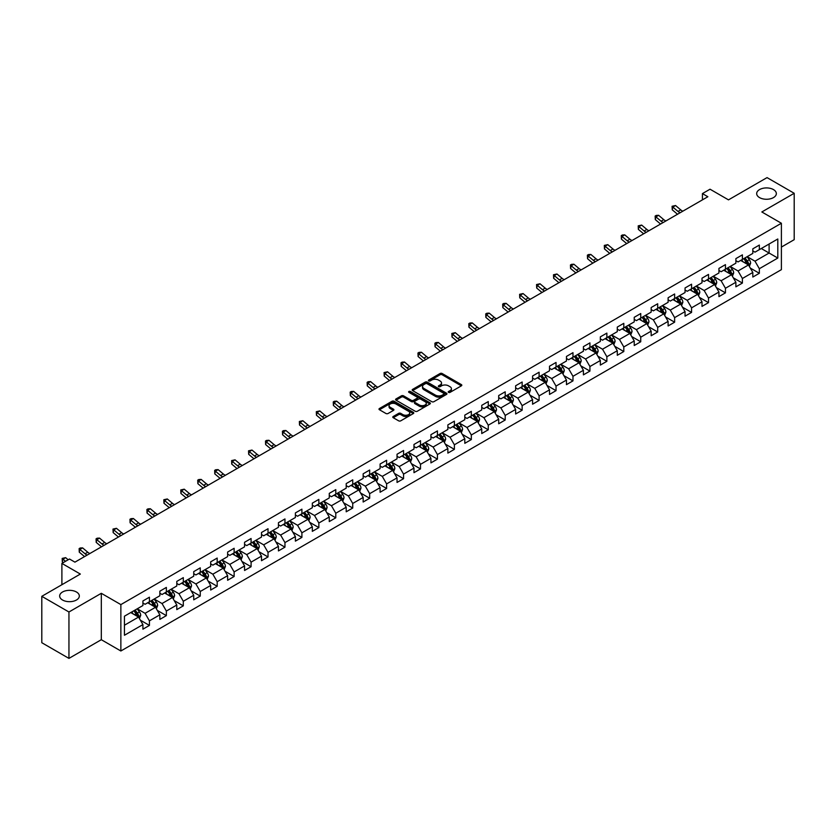 <?xml version="1.0" encoding="UTF-8"?>
<svg xmlns="http://www.w3.org/2000/svg" width="836" height="836" viewBox="0 0 836 836"><rect width="100%" height="100%" fill="white"/><g stroke="black" fill="none" stroke-linecap="round" stroke-linejoin="round"><path stroke-width="1.25" d="M448.545 392.377A1.055 0.606 0 0 0 450.04 392.377L461.367 385.835A1.505 0.867 0 0 0 461.806 385.218A1.505 0.867 0 0 0 461.367 384.602L442.181 373.525A1.505 0.867 0 0 0 440.049 373.525L428.722 380.066A1.055 0.606 0 0 0 430.216 380.923L431.679 380.077A4.828 2.79 0 0 1 438.503 380.077L440.102 381.007A4.828 2.79 0 0 1 441.512 382.972A4.828 2.79 0 0 1 440.102 384.947L438.639 385.783A1.055 0.606 0 0 0 440.123 386.65L441.596 385.804A4.828 2.79 0 0 1 448.409 385.804L450.019 386.723A4.828 2.79 0 0 1 451.43 388.698A4.828 2.79 0 0 1 450.019 390.663L448.545 391.509A1.055 0.606 0 0 0 448.545 392.377L448.545 391.509M76.442 591.992A9.833 5.674 0 0 0 65.73 590.77A9.833 5.674 0 0 0 59.659 596.005A9.833 5.674 0 0 0 62.543 600.018A9.833 5.674 0 0 0 73.254 601.251A9.833 5.674 0 0 0 79.326 596.005A9.833 5.674 0 0 0 76.442 591.992M773.457 189.584A9.833 5.674 0 0 0 762.745 188.351A9.833 5.674 0 0 0 756.674 193.597A9.833 5.674 0 0 0 759.558 197.609A9.833 5.674 0 0 0 770.269 198.832A9.833 5.674 0 0 0 776.341 193.597A9.833 5.674 0 0 0 773.457 189.584M393.244 416.485A1.505 0.867 0 0 0 392.805 417.101A1.505 0.867 0 0 0 393.244 417.718L398.636 420.821A1.505 0.867 0 0 0 400.768 420.821L413.339 413.559A1.505 0.867 0 0 0 413.789 412.942A1.505 0.867 0 0 0 413.339 412.326L394.153 401.249A1.505 0.867 0 0 0 392.021 401.249L379.44 408.511A1.505 0.867 0 0 0 379.001 409.128A1.505 0.867 0 0 0 379.44 409.745L385.95 413.496A1.505 0.867 0 0 0 388.082 413.496L393.463 410.392A1.505 0.867 0 0 0 393.902 409.776A1.505 0.867 0 0 0 393.463 409.159L390.234 407.299A4.034 2.33 0 0 1 389.053 405.648A4.034 2.33 0 0 1 391.541 403.495A4.034 2.33 0 0 1 395.94 404.007L408.574 411.302A4.034 2.33 0 0 1 409.755 412.942A4.034 2.33 0 0 1 407.268 415.095A4.034 2.33 0 0 1 402.868 414.593L400.768 413.371A1.505 0.867 0 0 0 398.636 413.371L393.244 416.485L393.244 417.718M781.388 247.08L794.2 239.681L794.2 193.283L767.051 177.608L728.49 199.867L710.036 189.208L702.428 193.597L707.862 196.732L74.927 562.147L69.492 559.012L61.895 563.401L61.895 584.719M68.949 611.994L68.949 658.392L101.313 639.707L101.313 593.309L68.949 611.994L41.8 596.319L80.35 574.06L61.895 563.401M101.313 593.309L120.865 604.595L781.388 223.254L781.388 269.652L120.865 650.993L120.865 604.595M794.2 193.283L761.836 211.968L781.388 223.254M431.784 401.677A1.505 0.867 0 0 0 433.915 401.677L446.497 394.414A1.505 0.867 0 0 0 446.936 393.808A1.505 0.867 0 0 0 446.497 393.192L427.311 382.115A1.505 0.867 0 0 0 425.179 382.115L412.597 389.377A1.505 0.867 0 0 0 412.158 389.984A1.505 0.867 0 0 0 412.597 390.6L431.784 401.677M409.337 392.596A1.055 0.606 0 0 1 410.413 392.753L429.903 403.997L417.342 411.249A1.505 0.867 0 0 1 415.21 411.249L396.024 400.172L396.024 398.939A1.505 0.867 0 0 0 395.574 399.556A1.505 0.867 0 0 0 396.024 400.172M396.024 398.939L401.405 395.836A1.505 0.867 0 0 1 403.537 395.836L411.322 400.329A1.505 0.867 0 0 0 413.454 400.329L417.018 398.27A1.505 0.867 0 0 0 417.467 397.654A1.505 0.867 0 0 0 417.018 397.037L408.919 392.356A1.055 0.606 0 0 1 410.413 391.499L429.923 402.764A1.505 0.867 0 0 1 430.362 403.37A1.505 0.867 0 0 1 429.923 403.987L429.923 402.764M68.949 658.392L41.8 642.717L41.8 596.319M140.354 620.176L149.425 625.412L149.425 620.834L159.854 614.815L159.854 619.392L166.364 615.63L166.364 611.053L176.793 605.034L176.793 609.611L183.314 605.849L183.314 601.272L193.733 595.253L193.733 599.83L200.253 596.068L200.253 591.491L210.682 585.472L210.682 590.049L217.193 586.287L217.193 581.71L227.622 575.69L227.622 580.268L234.132 576.506L234.132 571.928L244.561 565.909L244.561 570.486L251.082 566.724L251.082 562.147L261.501 556.128L261.501 560.705L268.022 556.943L268.022 552.366L278.44 546.347L278.44 550.924L284.961 547.162L284.961 542.585L295.39 536.566L295.39 541.143L301.9 537.381L301.9 532.804L312.33 526.784L312.33 531.362L318.85 527.6L318.85 523.022L329.269 517.003L329.269 521.58L335.79 517.818L335.79 513.241L346.209 507.222L346.209 511.799L352.729 508.037L352.729 503.46L363.158 497.441L363.158 502.018L369.669 498.256L369.669 493.679L380.098 487.66L380.098 492.237L386.619 488.475L386.619 483.898L397.037 477.878L397.037 482.456L403.558 478.694L403.558 474.116L413.977 468.097L413.977 472.674L420.498 468.912L420.498 464.335L430.927 458.316L430.927 462.893L437.437 459.131L437.437 454.554L447.866 448.535L447.866 453.112L454.387 449.35L454.387 444.773L464.806 438.754L464.806 443.331L471.326 439.569L471.326 434.992L481.745 428.972L481.745 433.55L488.266 429.788L488.266 425.21L498.695 419.191L498.695 423.768L505.205 420.006L505.205 415.429L515.634 409.41L515.634 413.987L522.155 410.225L522.155 405.648L532.574 399.629L532.574 404.206L539.095 400.444L539.095 395.867L549.513 389.848L549.513 394.425L556.034 390.663L556.034 386.086L566.463 380.066L566.463 384.644L572.973 380.882L572.973 376.305L583.403 370.285L583.403 374.862L589.923 371.1L589.923 366.523L600.342 360.504L600.342 365.081L606.863 361.319L606.863 356.742L617.282 350.723L617.282 355.3L623.802 351.538L623.802 346.961L634.231 340.942L634.231 345.519L640.742 341.757L640.742 337.18L651.171 331.16L651.171 335.738L657.681 331.976L657.681 327.399L668.11 321.379L668.11 325.956L674.631 322.194L674.631 317.617L685.05 311.598L685.05 316.175L691.571 312.413L691.571 307.836L702 301.817L702 306.394L708.51 302.632L708.51 298.055L718.939 292.036L718.939 296.613L725.449 292.851L725.449 288.274L735.879 282.255L735.879 286.832L742.399 283.07L742.399 278.493L752.818 272.473L752.818 277.05L759.339 273.288L759.339 268.711L777.804 258.052L777.804 238.991L769.11 244.007L769.11 253.036L777.804 258.052M149.425 625.412L142.914 629.174L142.914 624.596L124.449 635.255L124.449 616.195L142.914 605.536L142.914 600.959L149.425 597.197L149.425 601.774L159.854 595.755L159.854 591.177L166.364 587.415L166.364 591.992L176.793 585.973L176.793 581.396L183.314 577.634L183.314 582.211L193.733 576.192L193.733 571.615L200.253 567.853L200.253 572.43L210.682 566.411L210.682 561.834L217.193 558.072L217.193 562.649L227.622 556.63L227.622 552.053L234.132 548.291L234.132 552.868L244.561 546.848L244.561 542.271L251.082 538.509L251.082 543.087L261.501 537.067L261.501 532.49L268.022 528.728L268.022 533.305L278.44 527.286L278.44 522.709L284.961 518.947L284.961 523.524L295.39 517.505L295.39 512.928L301.9 509.166L301.9 513.743L312.33 507.724L312.33 503.147L318.85 499.385L318.85 503.962L329.269 497.942L329.269 493.365L335.79 489.603L335.79 494.18L346.209 488.161L346.209 483.584L352.729 479.822L352.729 484.399L363.158 478.38L363.158 473.803L369.669 470.041L369.669 474.618L380.098 468.599L380.098 464.022L386.619 460.26L386.619 464.837L397.037 458.818L397.037 454.241L403.558 450.479L403.558 455.056L413.977 449.036L413.977 444.459L420.498 440.697L420.498 445.274L430.927 439.255L430.927 434.678L437.437 430.916L437.437 435.493L447.866 429.474L447.866 424.897L454.387 421.135L454.387 425.712L464.806 419.693L464.806 415.116L471.326 411.354L471.326 415.931L481.745 409.912L481.745 405.335L488.266 401.573L488.266 406.15L498.695 400.13L498.695 395.553L505.205 391.791L505.205 396.368L515.634 390.349L515.634 385.772L522.155 382.01L522.155 386.587L532.574 380.568L532.574 375.991L539.095 372.229L539.095 376.806L549.513 370.787L549.513 366.21L556.034 362.448L556.034 367.025L566.463 361.006L566.463 356.429L572.973 352.667L572.973 357.244L583.403 351.224L583.403 346.647L589.923 342.885L589.923 347.462L600.342 341.443L600.342 336.866L606.863 333.104L606.863 337.681L617.282 331.662L617.282 327.085L623.802 323.323L623.802 327.9L634.231 321.881L634.231 317.304L640.742 313.542L640.742 318.119L651.171 312.1L651.171 307.523L657.681 303.761L657.681 308.338L668.11 302.318L668.11 297.741L674.631 293.979L674.631 298.556L685.05 292.537L685.05 287.96L691.571 284.198L691.571 288.775L702 282.756L702 278.179L708.51 274.417L708.51 278.994L718.939 272.975L718.939 268.398L725.449 264.636L725.449 269.213L735.879 263.194L735.879 258.617L742.399 254.855L742.399 259.432L752.818 253.412L752.818 248.835L759.339 245.073L759.339 249.65L777.804 238.991M147.69 602.777L155.506 607.291L145.077 613.31L137.261 608.796M142.914 603.028L145.077 604.282L149.425 601.774M145.077 613.31L149.425 620.834M155.506 607.291L159.854 614.815M164.629 592.996L172.446 597.51L162.027 603.529L154.2 599.015M159.854 593.246L162.027 594.5L166.364 591.992M162.027 603.529L166.364 611.053M172.446 597.51L176.793 605.034M181.569 583.214L189.396 587.729L178.967 593.748L171.15 589.234M176.793 583.465L178.967 584.719L183.314 582.211M178.967 593.748L183.314 601.272M189.396 587.729L193.733 595.253M198.519 573.433L206.335 577.948L195.906 583.967L188.09 579.452M193.733 573.684L195.906 574.938L200.253 572.43M195.906 583.967L200.253 591.491M206.335 577.948L210.682 585.472M215.458 563.652L223.275 568.167L212.846 574.186L205.029 569.671M210.682 563.903L212.846 565.157L217.193 562.649M212.846 574.186L217.193 581.71M223.275 568.167L227.622 575.69M232.398 553.871L240.214 558.385L229.796 564.404L221.968 559.89M227.622 554.122L229.796 555.376L234.132 552.868M229.796 564.404L234.132 571.928M240.214 558.385L244.561 565.909M249.337 544.09L257.164 548.604L246.735 554.623L238.918 550.109M244.561 544.34L246.735 545.595L251.082 543.087M246.735 554.623L251.082 562.147M257.164 548.604L261.501 556.128M266.287 534.308L274.103 538.823L263.674 544.842L255.858 540.328M261.501 534.559L263.674 535.813L268.022 533.305M263.674 544.842L268.022 552.366M274.103 538.823L278.44 546.347M283.226 524.527L291.043 529.042L280.614 535.061L272.797 530.546M278.44 524.778L280.614 526.032L284.961 523.524M280.614 535.061L284.961 542.585M291.043 529.042L295.39 536.566M300.166 514.746L307.982 519.26L297.564 525.28L289.737 520.765M295.39 514.997L297.564 516.251L301.9 513.743M297.564 525.28L301.9 532.804M307.982 519.26L312.33 526.784M317.105 504.965L324.932 509.479L314.503 515.498L306.687 510.984M312.33 505.216L314.503 506.47L318.85 503.962M314.503 515.498L318.85 523.022M324.932 509.479L329.269 517.003M334.045 495.184L341.872 499.698L331.443 505.717L323.626 501.203M329.269 495.435L331.443 496.688L335.79 494.18M331.443 505.717L335.79 513.241M341.872 499.698L346.209 507.222M350.995 485.402L358.811 489.917L348.382 495.936L340.565 491.422M346.209 485.653L348.382 486.907L352.729 484.399M348.382 495.936L352.729 503.46M358.811 489.917L363.158 497.441M367.934 475.621L375.751 480.136L365.332 486.155L357.505 481.64M363.158 475.872L365.332 477.126L369.669 474.618M365.332 486.155L369.669 493.679M375.751 480.136L380.098 487.66M384.873 465.84L392.701 470.354L382.271 476.374L374.455 471.859M380.098 466.091L382.271 467.345L386.619 464.837M382.271 476.374L386.619 483.898M392.701 470.354L397.037 477.878M401.813 456.059L409.64 460.573L399.211 466.592L391.394 462.078M397.037 456.31L399.211 457.564L403.558 455.056M399.211 466.592L403.558 474.116M409.64 460.573L413.977 468.097M418.763 446.278L426.579 450.792L416.15 456.811L408.334 452.297M413.977 446.529L416.15 447.782L420.498 445.274M416.15 456.811L420.498 464.335M426.579 450.792L430.927 458.316M435.702 436.496L443.519 441.011L433.1 447.03L425.273 442.516M430.927 436.747L433.1 438.001L437.437 435.493M433.1 447.03L437.437 454.554M443.519 441.011L447.866 448.535M452.642 426.715L460.469 431.23L450.04 437.249L442.223 432.734M447.866 426.966L450.04 428.22L454.387 425.712M450.04 437.249L454.387 444.773M460.469 431.23L464.806 438.754M469.581 416.934L477.408 421.448L466.979 427.468L459.163 422.953M464.806 417.185L466.979 418.439L471.326 415.931M466.979 427.468L471.326 434.992M477.408 421.448L481.745 428.972M486.531 407.153L494.348 411.667L483.919 417.686L476.102 413.172M481.745 407.404L483.919 408.658L488.266 406.15M483.919 417.686L488.266 425.21M494.348 411.667L498.695 419.191M503.471 397.372L511.287 401.886L500.868 407.905L493.041 403.391M498.695 397.622L500.868 398.876L505.205 396.368M500.868 407.905L505.205 415.429M511.287 401.886L515.634 409.41M520.41 387.59L528.227 392.105L517.808 398.124L509.991 393.61M515.634 387.841L517.808 389.095L522.155 386.587M517.808 398.124L522.155 405.648M528.227 392.105L532.574 399.629M537.349 377.809L545.177 382.324L534.747 388.343L526.931 383.828M532.574 378.06L534.747 379.314L539.095 376.806M534.747 388.343L539.095 395.867M545.177 382.324L549.513 389.848M554.299 368.028L562.116 372.542L551.687 378.562L543.87 374.047M549.513 368.279L551.687 369.533L556.034 367.025M551.687 378.562L556.034 386.086M562.116 372.542L566.463 380.066M571.239 358.247L579.055 362.761L568.637 368.78L560.81 364.266M566.463 358.498L568.637 359.752L572.973 357.244M568.637 368.78L572.973 376.305M579.055 362.761L583.403 370.285M588.178 348.466L595.995 352.98L585.576 358.999L577.76 354.485M583.403 348.716L585.576 349.97L589.923 347.462M585.576 358.999L589.923 366.523M595.995 352.98L600.342 360.504M605.118 338.685L612.945 343.199L602.516 349.218L594.699 344.704M600.342 338.935L602.516 340.189L606.863 337.681M602.516 349.218L606.863 356.742M612.945 343.199L617.282 350.723M622.068 328.903L629.884 333.418L619.455 339.437L611.638 334.922M617.282 329.154L619.455 330.408L623.802 327.9M619.455 339.437L623.802 346.961M629.884 333.418L634.231 340.942M639.007 319.122L646.824 323.636L636.405 329.656L628.578 325.141M634.231 319.373L636.405 320.627L640.742 318.119M636.405 329.656L640.742 337.18M646.824 323.636L651.171 331.16M655.947 309.341L663.763 313.855L653.344 319.875L645.528 315.36M651.171 309.592L653.344 310.846L657.681 308.338M653.344 319.875L657.681 327.399M663.763 313.855L668.11 321.379M672.886 299.56L680.713 304.074L670.284 310.093L662.467 305.579M668.11 299.81L670.284 301.065L674.631 298.556M670.284 310.093L674.631 317.617M680.713 304.074L685.05 311.598M689.836 289.779L697.652 294.293L687.223 300.312L679.407 295.798M685.05 290.029L687.223 291.283L691.571 288.775M687.223 300.312L691.571 307.836M697.652 294.293L702 301.817M706.775 279.997L714.592 284.512L704.173 290.531L696.346 286.016M702 280.248L704.173 281.502L708.51 278.994M704.173 290.531L708.51 298.055M714.592 284.512L718.939 292.036M723.715 270.216L731.531 274.73L721.113 280.75L713.286 276.235M718.939 270.467L721.113 271.721L725.449 269.213M721.113 280.75L725.449 288.274M731.531 274.73L735.879 282.255M740.654 260.435L748.481 264.949L738.052 270.969L730.236 266.454M735.879 260.686L738.052 261.94L742.399 259.432M738.052 270.969L742.399 278.493M748.481 264.949L752.818 272.473M761.293 248.522L769.11 253.036L754.992 261.187L747.175 256.673M752.818 250.904L754.992 252.159L759.339 249.65M754.992 261.187L759.339 268.711M101.313 639.707L120.865 650.993M702.428 193.597L702.428 199.867M124.449 625.223L138.567 617.072L130.75 612.558M138.567 617.072L142.914 624.596M750.268 268.053L759.339 273.288M733.329 277.834L742.399 283.07M716.389 287.615L725.449 292.851M699.439 297.397L708.51 302.632M682.5 307.178L691.571 312.413M665.56 316.959L674.631 322.194M648.621 326.74L657.681 331.976M631.671 336.521L640.742 341.757M614.732 346.303L623.802 351.538M597.792 356.084L606.863 361.319M580.853 365.865L589.923 371.1M563.903 375.646L572.973 380.882M546.963 385.427L556.034 390.663M530.024 395.209L539.095 400.444M513.085 404.99L522.155 410.225M496.135 414.771L505.205 420.006M479.195 424.552L488.266 429.788M462.256 434.333L471.326 439.569M445.316 444.115L454.387 449.35M428.377 453.896L437.437 459.131M411.427 463.677L420.498 468.912M394.487 473.458L403.558 478.694M377.548 483.239L386.619 488.475M360.609 493.021L369.669 498.256M343.659 502.802L352.729 508.037M326.719 512.583L335.79 517.818M309.78 522.364L318.85 527.6M292.84 532.145L301.9 537.381M275.89 541.927L284.961 547.162M258.951 551.708L268.022 556.943M242.012 561.489L251.082 566.724M225.072 571.27L234.132 576.506M208.122 581.051L217.193 586.287M191.183 590.833L200.253 596.068M174.243 600.614L183.314 605.849M157.304 610.395L166.364 615.63M448.974 392.523L450.019 391.917A4.828 2.79 0 0 0 451.43 389.952L451.43 388.698M441.512 382.972L441.512 384.226A4.828 2.79 0 0 1 440.102 386.201L439.057 386.796M461.347 385.845L442.181 374.779A1.505 0.867 0 0 0 440.049 374.779L429.14 381.07M446.497 393.192L446.497 394.414L427.311 383.369A1.505 0.867 0 0 0 425.179 383.369L412.618 390.611L412.597 389.377M443.832 394.237A1.055 0.606 0 0 0 443.832 393.369L426.987 383.651A1.055 0.606 0 0 0 425.493 383.651L423.946 384.539A4.828 2.79 0 0 0 422.535 386.514A4.828 2.79 0 0 0 423.946 388.479L435.462 395.125A4.828 2.79 0 0 0 442.286 395.125L443.832 394.237L443.832 395.491A1.055 0.606 0 0 0 444.135 395.062L444.135 393.808M422.535 386.514L422.535 387.768A4.828 2.79 0 0 0 423.946 389.733L423.946 388.479M443.832 395.491L442.286 396.379A4.828 2.79 0 0 1 435.462 396.379L423.946 389.733M396.045 400.183L401.405 397.09L401.405 395.836M417.467 397.654L417.467 398.908A1.505 0.867 0 0 1 417.018 399.524L413.454 401.583A1.505 0.867 0 0 1 411.322 401.583L403.537 397.09A1.505 0.867 0 0 0 401.405 397.09M419.39 404.99A4.034 2.33 0 0 0 423.789 405.491A4.034 2.33 0 0 0 426.276 403.339A4.034 2.33 0 0 0 425.096 401.698L420.644 399.127A1.505 0.867 0 0 0 418.512 399.127L414.938 401.186A1.505 0.867 0 0 0 414.499 401.802A1.505 0.867 0 0 0 414.938 402.419L419.39 404.99L419.39 406.244A4.034 2.33 0 0 0 423.789 406.745A4.034 2.33 0 0 0 426.276 404.593L426.276 403.339M414.499 401.802L414.499 403.056A1.505 0.867 0 0 0 414.938 403.673L414.938 402.419M419.39 406.244L414.938 403.673M409.755 412.942L409.755 414.196A4.034 2.33 0 0 1 407.268 416.349A4.034 2.33 0 0 1 402.868 415.847L400.768 414.625A1.505 0.867 0 0 0 398.636 414.625L393.265 417.728M389.053 405.648L389.053 406.902A4.034 2.33 0 0 0 390.234 408.553L390.234 407.299M393.442 410.403L390.234 408.553M413.318 413.569L394.153 402.503A1.505 0.867 0 0 0 392.021 402.503L379.46 409.755L379.44 408.511M749.338 266.433L750.623 263.173A4.065 2.351 -120 0 0 749.328 259.714L747.091 256.725M743.183 261.887L741.657 259.86M743.716 258.669L745.963 261.658A4.065 2.351 60 0 1 747.123 264.103L748.429 263.35A4.065 2.351 -120 0 0 747.269 260.905L745.022 257.916M744.009 258.502L746.496 261.814A2.069 1.202 60 0 1 746.872 262.452L748.429 263.35M680.138 212.731A7.681 4.431 60 0 1 678.017 211.445L672.844 207.088L672.238 209.805L677.411 214.152A11.516 6.646 -120 0 0 677.526 214.246M682.855 211.163A7.681 4.431 60 0 1 680.734 209.878L675.551 205.52L672.844 207.088L672.092 206.273L675.551 205.52M672.238 209.805L672.092 206.273M732.399 276.214L733.684 272.964A4.065 2.351 -120 0 0 732.388 269.495L730.141 266.506M726.233 271.669L724.718 269.641M726.777 268.45L729.023 271.439A4.065 2.351 60 0 1 730.183 273.884L731.49 273.132A4.065 2.351 -120 0 0 730.319 270.686L728.083 267.698M727.059 268.283L729.546 271.606A2.069 1.202 60 0 1 729.922 272.233L731.49 273.132M715.449 285.996L716.745 282.746A4.065 2.351 -120 0 0 715.449 279.276L713.202 276.288M709.294 281.45L707.778 279.423M709.837 278.231L712.073 281.22A4.065 2.351 60 0 1 713.244 283.665L714.55 282.913A4.065 2.351 -120 0 0 713.38 280.468L711.143 277.479M710.119 278.064L712.606 281.387A2.069 1.202 60 0 1 712.983 282.014L714.55 282.913M663.199 222.512A7.681 4.431 60 0 1 661.077 221.226L655.894 216.869L655.299 219.586L660.471 223.933A11.516 6.646 -120 0 0 660.576 224.027M665.905 220.944A7.681 4.431 60 0 1 663.784 219.659L658.611 215.301L655.894 216.869L655.152 216.054L656.239 215.427L658.611 215.301M655.299 219.586L655.152 216.054M646.249 232.293A7.681 4.431 60 0 1 644.128 231.008L638.955 226.65L638.349 229.367L643.532 233.714A11.516 6.646 -120 0 0 643.636 233.808M648.966 230.726A7.681 4.431 60 0 1 646.845 229.44L641.672 225.083L638.955 226.65L638.213 225.845L641.672 225.083M638.349 229.367L638.213 225.845M698.509 295.777L699.805 292.527A4.065 2.351 -120 0 0 698.499 289.057L696.263 286.069M692.354 291.231L690.829 289.204M692.898 288.012L695.134 291.001A4.065 2.351 60 0 1 696.304 293.446L697.6 292.694A4.065 2.351 -120 0 0 696.44 290.249L694.193 287.26M693.18 287.845L695.667 291.168A2.069 1.202 60 0 1 696.043 291.795L697.6 292.694M681.57 305.558L682.855 302.308A4.065 2.351 -120 0 0 681.559 298.839L679.323 295.85M675.415 301.012L673.889 298.985M675.948 297.794L678.195 300.782A4.065 2.351 60 0 1 679.355 303.228L680.661 302.475A4.065 2.351 -120 0 0 679.501 300.03L677.254 297.041M676.24 297.626L678.727 300.95A2.069 1.202 60 0 1 679.104 301.577L680.661 302.475M664.63 315.339L665.916 312.089A4.065 2.351 -120 0 0 664.62 308.62L662.373 305.631M658.465 310.793L656.95 308.766M659.008 307.575L661.255 310.564A4.065 2.351 60 0 1 662.415 313.009L663.721 312.256A4.065 2.351 -120 0 0 662.551 309.811L660.315 306.822M659.29 307.408L661.778 310.731A2.069 1.202 60 0 1 662.154 311.358L663.721 312.256M629.309 242.074A7.681 4.431 60 0 1 627.188 240.789L622.015 236.431L621.409 239.148L626.582 243.495A11.516 6.646 -120 0 0 626.697 243.589M632.026 240.507A7.681 4.431 60 0 1 629.905 239.221L624.732 234.864L622.015 236.431L621.273 235.627L622.36 235L624.732 234.864M621.409 239.148L621.273 235.627M612.37 251.855A7.681 4.431 60 0 1 610.249 250.57L605.076 246.223L604.47 248.929L609.643 253.277A11.516 6.646 -120 0 0 609.757 253.371M615.087 250.288A7.681 4.431 60 0 1 612.966 249.003L607.782 244.655L605.076 246.223L604.323 245.408L607.782 244.655M604.47 248.929L604.323 245.408M595.431 261.637A7.681 4.431 60 0 1 593.309 260.351L588.126 256.004L587.53 258.711L592.703 263.058A11.516 6.646 -120 0 0 592.808 263.152M598.137 260.069A7.681 4.431 60 0 1 596.016 258.784L590.843 254.437L588.126 256.004L587.384 255.189L588.471 254.562L590.843 254.437M587.53 258.711L587.384 255.189M647.681 325.12L648.976 321.87A4.065 2.351 -120 0 0 647.681 318.401L645.434 315.412M641.525 320.575L640.01 318.547M642.069 317.356L644.305 320.345A4.065 2.351 60 0 1 645.476 322.79L646.782 322.038A4.065 2.351 -120 0 0 645.611 319.592L643.375 316.604M642.351 317.189L644.838 320.512A2.069 1.202 60 0 1 645.214 321.139L646.782 322.038M578.481 271.418A7.681 4.431 60 0 1 576.359 270.132L571.187 265.785L570.58 268.492L575.764 272.839A11.516 6.646 -120 0 0 575.868 272.933M581.198 269.85A7.681 4.431 60 0 1 579.076 268.565L573.904 264.218L571.187 265.785L570.445 264.97L571.531 264.343L573.904 264.218M570.58 268.492L570.445 264.97M630.741 334.902L632.037 331.652A4.065 2.351 -120 0 0 630.731 328.182L628.494 325.194M624.586 330.356L623.06 328.329M625.129 327.137L627.366 330.126A4.065 2.351 60 0 1 628.536 332.571L629.832 331.819A4.065 2.351 -120 0 0 628.672 329.374L626.425 326.385M625.412 326.97L627.899 330.293A2.069 1.202 60 0 1 628.275 330.92L629.832 331.819M561.541 281.199A7.681 4.431 60 0 1 559.42 279.914L554.247 275.566L553.641 278.273L558.814 282.62A11.516 6.646 -120 0 0 558.929 282.714M564.258 279.632A7.681 4.431 60 0 1 562.137 278.346L556.964 273.999L554.247 275.566L553.505 274.751L556.964 273.999M553.641 278.273L553.505 274.751M613.802 344.683L615.087 341.433A4.065 2.351 -120 0 0 613.791 337.963L611.555 334.975M607.647 340.137L606.121 338.11M608.19 336.918L610.426 339.907A4.065 2.351 60 0 1 611.586 342.352L612.892 341.6A4.065 2.351 -120 0 0 611.733 339.155L609.486 336.166M608.472 336.751L610.959 340.074A2.069 1.202 60 0 1 611.335 340.701L612.892 341.6M544.602 290.98A7.681 4.431 60 0 1 542.48 289.695L537.308 285.348L536.702 288.054L541.874 292.401A11.516 6.646 -120 0 0 541.989 292.495M547.319 289.413A7.681 4.431 60 0 1 545.197 288.127L540.014 283.78L537.308 285.348L536.555 284.533L540.014 283.78M536.702 288.054L536.555 284.533M596.862 354.464L598.148 351.214A4.065 2.351 -120 0 0 596.852 347.745L594.605 344.756M590.707 349.918L589.181 347.891M591.24 346.7L593.487 349.688A4.065 2.351 60 0 1 594.647 352.134L595.953 351.381A4.065 2.351 -120 0 0 594.783 348.936L592.546 345.947M591.522 346.532L594.009 349.856A2.069 1.202 60 0 1 594.386 350.483L595.953 351.381M527.662 300.761A7.681 4.431 60 0 1 525.541 299.476L520.358 295.129L519.762 297.835L524.935 302.183A11.516 6.646 -120 0 0 525.039 302.277M530.369 299.194A7.681 4.431 60 0 1 528.247 297.909L523.075 293.561L520.358 295.129L519.616 294.314L523.075 293.561M519.762 297.835L519.616 294.314M579.912 364.245L581.208 360.995A4.065 2.351 -120 0 0 579.912 357.526L577.666 354.537M573.757 359.699L572.242 357.672M574.301 356.481L576.547 359.47A4.065 2.351 60 0 1 577.707 361.915L579.014 361.162A4.065 2.351 -120 0 0 577.843 358.717L575.607 355.728M574.583 356.314L577.07 359.637A2.069 1.202 60 0 1 577.446 360.264L579.014 361.162M510.712 310.553A7.681 4.431 60 0 1 508.591 309.257L503.418 304.91L502.812 307.617L507.995 311.964A11.516 6.646 -120 0 0 508.1 312.058M513.429 308.975A7.681 4.431 60 0 1 511.308 307.69L506.135 303.343L503.418 304.91L502.676 304.095L503.763 303.468L506.135 303.343M502.812 307.617L502.676 304.095M562.973 374.026L564.269 370.776A4.065 2.351 -120 0 0 562.962 367.307L560.726 364.318M556.818 369.481L555.292 367.453M557.361 366.262L559.597 369.251A4.065 2.351 60 0 1 560.768 371.696L562.064 370.944A4.065 2.351 -120 0 0 560.904 368.498L558.657 365.51M557.643 366.095L560.13 369.418A2.069 1.202 60 0 1 560.507 370.045L562.064 370.944M493.773 320.334A7.681 4.431 60 0 1 491.652 319.038L486.479 314.691L485.873 317.398L491.045 321.745A11.516 6.646 -120 0 0 491.16 321.839M496.49 318.767A7.681 4.431 60 0 1 494.369 317.471L489.196 313.124L486.479 314.691L485.737 313.876L486.824 313.249L489.196 313.124M485.873 317.398L485.737 313.876M546.033 383.808L547.319 380.558A4.065 2.351 -120 0 0 546.023 377.088L543.787 374.1M539.878 379.262L538.353 377.235M540.422 376.043L542.658 379.032A4.065 2.351 60 0 1 543.818 381.477L545.124 380.725A4.065 2.351 -120 0 0 543.964 378.28L541.718 375.291M540.704 375.876L543.191 379.199A2.069 1.202 60 0 1 543.567 379.826L545.124 380.725M476.833 330.115A7.681 4.431 60 0 1 474.712 328.82L469.539 324.472L468.933 327.179L474.106 331.526A11.516 6.646 -120 0 0 474.221 331.62M479.55 328.548A7.681 4.431 60 0 1 477.429 327.252L472.246 322.905L469.539 324.472L468.797 323.657L469.874 323.03L472.246 322.905M468.933 327.179L468.797 323.657M529.094 393.589L530.379 390.339A4.065 2.351 -120 0 0 529.083 386.869L526.837 383.881M522.939 389.043L521.413 387.016M523.472 385.824L525.719 388.813A4.065 2.351 60 0 1 526.879 391.258L528.185 390.506A4.065 2.351 -120 0 0 527.014 388.061L524.778 385.072M523.754 385.657L526.241 388.98A2.069 1.202 60 0 1 526.617 389.607L528.185 390.506M459.894 339.897A7.681 4.431 60 0 1 457.773 338.601L452.589 334.254L451.994 336.96L457.167 341.307A11.516 6.646 -120 0 0 457.271 341.401M462.601 338.329A7.681 4.431 60 0 1 460.479 337.033L455.306 332.686L452.589 334.254L451.848 333.439L455.306 332.686M451.994 336.96L451.848 333.439M512.144 403.37L513.44 400.12A4.065 2.351 -120 0 0 512.144 396.651L509.897 393.662M505.989 398.824L504.474 396.797M506.532 395.606L508.779 398.594A4.065 2.351 60 0 1 509.939 401.04L511.245 400.287A4.065 2.351 -120 0 0 510.075 397.842L507.839 394.853M506.815 395.438L509.302 398.762A2.069 1.202 60 0 1 509.678 399.389L511.245 400.287M442.944 349.678A7.681 4.431 60 0 1 440.823 348.382L435.65 344.035L435.044 346.741L440.227 351.089A11.516 6.646 -120 0 0 440.332 351.183M445.661 348.11A7.681 4.431 60 0 1 443.54 346.815L438.367 342.467L435.65 344.035L434.908 343.22L435.995 342.593L438.367 342.467M435.044 346.741L434.908 343.22M495.205 413.151L496.5 409.901A4.065 2.351 -120 0 0 495.194 406.432L492.958 403.443M489.05 408.605L487.524 406.578M489.593 405.387L491.829 408.376A4.065 2.351 60 0 1 493 410.821L494.295 410.068A4.065 2.351 -120 0 0 493.135 407.623L490.889 404.634M489.875 405.22L492.362 408.543A2.069 1.202 60 0 1 492.738 409.17L494.295 410.068M426.005 359.459A7.681 4.431 60 0 1 423.883 358.163L418.711 353.816L418.104 356.523L423.277 360.87A11.516 6.646 -120 0 0 423.392 360.964M428.722 357.892A7.681 4.431 60 0 1 426.6 356.596L421.428 352.249L418.711 353.816L417.969 353.001L419.055 352.374L421.428 352.249M418.104 356.523L417.969 353.001M478.265 422.932L479.55 419.682A4.065 2.351 -120 0 0 478.255 416.213L476.018 413.224M472.11 418.387L470.584 416.359M472.653 415.168L474.89 418.157A4.065 2.351 60 0 1 476.06 420.602L477.356 419.85A4.065 2.351 -120 0 0 476.196 417.404L473.949 414.416M472.936 415.001L475.423 418.324A2.069 1.202 60 0 1 475.799 418.951L477.356 419.85M409.065 369.24A7.681 4.431 60 0 1 406.944 367.945L401.771 363.597L401.165 366.304L406.338 370.651A11.516 6.646 -120 0 0 406.453 370.745M411.782 367.673A7.681 4.431 60 0 1 409.661 366.377L404.478 362.03L401.771 363.597L401.029 362.782L402.106 362.155L404.478 362.03M401.165 366.304L401.029 362.782M461.326 432.714L462.611 429.464A4.065 2.351 -120 0 0 461.315 425.994L459.068 423.006M455.171 428.168L453.645 426.141M455.704 424.949L457.95 427.938A4.065 2.351 60 0 1 459.11 430.383L460.417 429.631A4.065 2.351 -120 0 0 459.246 427.186L457.01 424.197M455.986 424.782L458.473 428.105A2.069 1.202 60 0 1 458.849 428.732L460.417 429.631M392.126 379.021A7.681 4.431 60 0 1 390.004 377.726L384.821 373.378L384.226 376.085L389.398 380.432A11.516 6.646 -120 0 0 389.503 380.526M394.832 377.454A7.681 4.431 60 0 1 392.711 376.158L387.538 371.811L384.821 373.378L384.079 372.563L387.538 371.811M384.226 376.085L384.079 372.563M444.376 442.495L445.672 439.245A4.065 2.351 -120 0 0 444.376 435.775L442.129 432.787M438.221 437.949L436.705 435.922M438.764 434.73L441.011 437.719A4.065 2.351 60 0 1 442.171 440.164L443.477 439.412A4.065 2.351 -120 0 0 442.307 436.967L440.07 433.978M439.046 434.563L441.533 437.886A2.069 1.202 60 0 1 441.91 438.513L443.477 439.412M375.176 388.803A7.681 4.431 60 0 1 373.055 387.507L367.882 383.16L367.276 385.866L372.459 390.213A11.516 6.646 -120 0 0 372.563 390.307M377.893 387.235A7.681 4.431 60 0 1 375.772 385.939L370.599 381.592L367.882 383.16L367.14 382.345L368.227 381.718L370.599 381.592M367.276 385.866L367.14 382.345M427.436 452.276L428.732 449.026A4.065 2.351 -120 0 0 427.426 445.557L425.19 442.568M421.281 447.73L419.756 445.703M421.825 444.512L424.061 447.5A4.065 2.351 60 0 1 425.231 449.946L426.527 449.193A4.065 2.351 -120 0 0 425.367 446.748L423.12 443.759M422.107 444.344L424.594 447.668A2.069 1.202 60 0 1 424.97 448.295L426.527 449.193M358.236 398.584A7.681 4.431 60 0 1 356.115 397.288L350.942 392.941L350.336 395.647L355.509 399.995A11.516 6.646 -120 0 0 355.624 400.089M360.953 397.016A7.681 4.431 60 0 1 358.832 395.721L353.659 391.373L350.942 392.941L350.2 392.126L351.287 391.499L353.659 391.373M350.336 395.647L350.2 392.126M410.497 462.057L411.782 458.807A4.065 2.351 -120 0 0 410.486 455.338L408.25 452.349M404.342 457.511L402.816 455.484M404.885 454.293L407.122 457.282A4.065 2.351 60 0 1 408.292 459.727L409.588 458.974A4.065 2.351 -120 0 0 408.428 456.529L406.181 453.54M405.167 454.126L407.654 457.449A2.069 1.202 60 0 1 408.031 458.076L409.588 458.974M341.297 408.365A7.681 4.431 60 0 1 339.176 407.069L334.003 402.722L333.397 405.429L338.57 409.776A11.516 6.646 -120 0 0 338.685 409.87M344.014 406.798A7.681 4.431 60 0 1 341.893 405.502L336.709 401.155L334.003 402.722L333.261 401.907L334.337 401.28L336.709 401.155M333.397 405.429L333.261 401.907M393.557 471.838L394.843 468.588A4.065 2.351 -120 0 0 393.547 465.119L391.3 462.13M387.402 467.293L385.877 465.265M387.935 464.074L390.182 467.063A4.065 2.351 60 0 1 391.342 469.508L392.648 468.756A4.065 2.351 -120 0 0 391.488 466.31L389.242 463.322M388.217 463.907L390.705 467.23A2.069 1.202 60 0 1 391.081 467.857L392.648 468.756M324.358 418.146A7.681 4.431 60 0 1 322.236 416.85L317.053 412.503L316.457 415.21L321.63 419.557A11.516 6.646 -120 0 0 321.735 419.651M327.064 416.579A7.681 4.431 60 0 1 324.953 415.283L319.77 410.936L317.053 412.503L316.311 411.688L319.77 410.936M316.457 415.21L316.311 411.688M376.608 481.62L377.903 478.37A4.065 2.351 -120 0 0 376.608 474.9L374.361 471.912M370.452 477.074L368.937 475.047M370.996 473.855L373.243 476.844A4.065 2.351 60 0 1 374.403 479.3L375.709 478.547A4.065 2.351 -120 0 0 374.538 476.092L372.302 473.103M371.278 473.688L373.765 477.011A2.069 1.202 60 0 1 374.141 477.638L375.709 478.547M307.408 427.927A7.681 4.431 60 0 1 305.286 426.632L300.114 422.284L299.507 424.991L304.691 429.338A11.516 6.646 -120 0 0 304.795 429.432M310.125 426.36A7.681 4.431 60 0 1 308.003 425.064L302.831 420.717L300.114 422.284L299.372 421.469L302.831 420.717M299.507 424.991L299.372 421.469M359.668 491.401L360.964 488.151A4.065 2.351 -120 0 0 359.658 484.681L357.421 481.693M353.513 486.855L351.987 484.828M354.056 483.636L356.293 486.625A4.065 2.351 60 0 1 357.463 489.081L358.759 488.328A4.065 2.351 -120 0 0 357.599 485.873L355.363 482.884M354.339 483.469L356.826 486.792A2.069 1.202 60 0 1 357.202 487.419L358.759 488.328M290.468 437.709A7.681 4.431 60 0 1 288.347 436.413L283.174 432.066L282.568 434.772L287.741 439.119A11.516 6.646 -120 0 0 287.856 439.213M293.185 436.141A7.681 4.431 60 0 1 291.064 434.845L285.891 430.498L283.174 432.066L282.432 431.251L283.519 430.624L285.891 430.498M282.568 434.772L282.432 431.251M342.729 501.182L344.024 497.932A4.065 2.351 -120 0 0 342.718 494.463L340.482 491.474M336.574 496.636L335.048 494.609M337.117 493.418L339.353 496.406A4.065 2.351 60 0 1 340.524 498.862L341.82 498.11A4.065 2.351 -120 0 0 340.66 495.654L338.413 492.665M337.399 493.25L339.886 496.574A2.069 1.202 60 0 1 340.262 497.201L341.82 498.11M273.529 447.49A7.681 4.431 60 0 1 271.407 446.194L266.235 441.847L265.629 444.553L270.801 448.901A11.516 6.646 -120 0 0 270.916 448.995M276.246 445.922A7.681 4.431 60 0 1 274.124 444.627L268.941 440.279L266.235 441.847L265.493 441.032L266.569 440.405L268.941 440.279M265.629 444.553L265.493 441.032M325.789 510.963L327.075 507.713A4.065 2.351 -120 0 0 325.779 504.244L323.532 501.255M319.634 506.417L318.108 504.39M320.167 503.199L322.414 506.188A4.065 2.351 60 0 1 323.574 508.643L324.88 507.891A4.065 2.351 -120 0 0 323.72 505.435L321.473 502.446M320.449 503.032L322.936 506.355A2.069 1.202 60 0 1 323.313 506.982L324.88 507.891M256.589 457.271A7.681 4.431 60 0 1 254.468 455.975L249.285 451.628L248.689 454.335L253.862 458.682A11.516 6.646 -120 0 0 253.977 458.776M259.296 455.704A7.681 4.431 60 0 1 257.185 454.408L252.002 450.061L249.285 451.628L248.543 450.813L252.002 450.061M248.689 454.335L248.543 450.813M308.839 520.744L310.135 517.494A4.065 2.351 -120 0 0 308.839 514.025L306.593 511.036M302.684 516.199L301.169 514.171M303.228 512.98L305.474 515.969A4.065 2.351 60 0 1 306.634 518.424L307.941 517.672A4.065 2.351 -120 0 0 306.77 515.216L304.534 512.228M303.51 512.813L305.997 516.136A2.069 1.202 60 0 1 306.373 516.763L307.941 517.672M239.639 467.052A7.681 4.431 60 0 1 237.518 465.756L232.345 461.409L231.739 464.116L236.922 468.463A11.516 6.646 -120 0 0 237.027 468.557M242.356 465.485A7.681 4.431 60 0 1 240.235 464.189L235.062 459.842L232.345 461.409L231.603 460.594L235.062 459.842M231.739 464.116L231.603 460.594M291.9 530.526L293.196 527.276A4.065 2.351 -120 0 0 291.889 523.806L289.653 520.818M285.745 525.99L284.219 523.953M286.288 522.761L288.524 525.75A4.065 2.351 60 0 1 289.695 528.206L291.001 527.453A4.065 2.351 -120 0 0 289.831 524.998L287.594 522.009M286.57 522.594L289.057 525.917A2.069 1.202 60 0 1 289.434 526.544L291.001 527.453M222.7 476.833A7.681 4.431 60 0 1 220.579 475.538L215.406 471.19L214.8 473.897L219.972 478.244A11.516 6.646 -120 0 0 220.087 478.338M225.417 475.266A7.681 4.431 60 0 1 223.296 473.97L218.123 469.623L215.406 471.19L214.664 470.375L215.751 469.748L218.123 469.623M214.8 473.897L214.664 470.375M274.96 540.307L276.256 537.057A4.065 2.351 -120 0 0 274.95 533.587L272.714 530.599M268.805 535.772L267.28 533.734M269.349 532.542L271.585 535.531A4.065 2.351 60 0 1 272.755 537.987L274.051 537.235A4.065 2.351 -120 0 0 272.891 534.779L270.645 531.79M269.631 532.375L272.118 535.698A2.069 1.202 60 0 1 272.494 536.325L274.051 537.235M205.76 486.615A7.681 4.431 60 0 1 203.639 485.319L198.466 480.972L197.86 483.678L203.033 488.025A11.516 6.646 -120 0 0 203.148 488.12M208.477 485.047A7.681 4.431 60 0 1 206.356 483.751L201.173 479.404L198.466 480.972L197.724 480.157L198.801 479.53L201.173 479.404M197.86 483.678L197.724 480.157M258.021 550.088L259.306 546.838A4.065 2.351 -120 0 0 258.01 543.369L255.764 540.38M251.866 545.553L250.34 543.515M252.399 542.324L254.646 545.312A4.065 2.351 60 0 1 255.806 547.768L257.112 547.016A4.065 2.351 -120 0 0 255.952 544.56L253.705 541.571M252.681 542.156L255.168 545.48A2.069 1.202 60 0 1 255.544 546.107L257.112 547.016M188.821 496.396A7.681 4.431 60 0 1 186.7 495.1L181.516 490.753L180.921 493.459L186.094 497.807A11.516 6.646 -120 0 0 186.209 497.901M191.528 494.828A7.681 4.431 60 0 1 189.417 493.533L184.233 489.185L181.516 490.753L180.775 489.938L184.233 489.185M180.921 493.459L180.775 489.938M241.071 559.869L242.367 556.619A4.065 2.351 -120 0 0 241.071 553.15L238.824 550.161M234.916 555.334L233.401 553.296M235.459 552.105L237.706 555.094A4.065 2.351 60 0 1 238.866 557.549L240.172 556.797A4.065 2.351 -120 0 0 239.002 554.341L236.766 551.352M235.742 551.938L238.229 555.261A2.069 1.202 60 0 1 238.605 555.888L240.172 556.797M171.871 506.177A7.681 4.431 60 0 1 169.75 504.881L164.577 500.534L163.971 503.241L169.154 507.588A11.516 6.646 -120 0 0 169.259 507.682M174.588 504.61A7.681 4.431 60 0 1 172.467 503.314L167.294 498.967L164.577 500.534L163.835 499.719L167.294 498.967M163.971 503.241L163.835 499.719M224.132 569.65L225.427 566.4A4.065 2.351 -120 0 0 224.121 562.931L221.885 559.942M217.977 565.115L216.451 563.077M218.52 561.886L220.756 564.875A4.065 2.351 60 0 1 221.927 567.33L223.233 566.578A4.065 2.351 -120 0 0 222.062 564.122L219.826 561.134M218.802 561.719L221.289 565.042A2.069 1.202 60 0 1 221.665 565.669L223.233 566.578M154.932 515.958A7.681 4.431 60 0 1 152.81 514.662L147.638 510.315L147.031 513.022L152.204 517.369A11.516 6.646 -120 0 0 152.319 517.463M157.649 514.391A7.681 4.431 60 0 1 155.527 513.095L150.355 508.748L147.638 510.315L146.896 509.5L147.982 508.873L150.355 508.748M147.031 513.022L146.896 509.5M207.192 579.442L208.488 576.182A4.065 2.351 -120 0 0 207.182 572.712L204.945 569.724M201.037 574.896L199.511 572.859M201.581 571.667L203.817 574.656A4.065 2.351 60 0 1 204.987 577.112L206.283 576.359A4.065 2.351 -120 0 0 205.123 573.904L202.876 570.915M201.863 571.5L204.35 574.823A2.069 1.202 60 0 1 204.726 575.45L206.283 576.359M137.992 525.74A7.681 4.431 60 0 1 135.871 524.444L130.698 520.096L130.092 522.803L135.265 527.161A11.516 6.646 -120 0 0 135.38 527.244M140.709 524.172A7.681 4.431 60 0 1 138.588 522.876L133.405 518.529L130.698 520.096L129.956 519.281L131.033 518.654L133.405 518.529M130.092 522.803L129.956 519.281M190.253 589.223L191.538 585.963A4.065 2.351 -120 0 0 190.242 582.493L187.995 579.505M184.098 584.678L182.572 582.64M184.631 581.448L186.877 584.437A4.065 2.351 60 0 1 188.037 586.893L189.344 586.14A4.065 2.351 -120 0 0 188.184 583.685L185.937 580.696M184.913 581.281L187.4 584.604A2.069 1.202 60 0 1 187.776 585.231L189.344 586.14M121.053 535.521A7.681 4.431 60 0 1 118.931 534.225L113.748 529.878L113.153 532.584L118.325 536.942A11.516 6.646 -120 0 0 118.44 537.025M123.759 533.953A7.681 4.431 60 0 1 121.648 532.657L116.465 528.31L113.748 529.878L113.006 529.063L116.465 528.31M113.153 532.584L113.006 529.063M173.303 599.004L174.599 595.744A4.065 2.351 -120 0 0 173.303 592.275L171.056 589.286M167.148 594.459L165.632 592.421M167.691 591.23L169.938 594.218A4.065 2.351 60 0 1 171.098 596.674L172.404 595.922A4.065 2.351 -120 0 0 171.234 593.466L168.997 590.477M167.973 591.062L170.46 594.386A2.069 1.202 60 0 1 170.837 595.013L172.404 595.922M104.103 545.302A7.681 4.431 60 0 1 101.982 544.006L96.809 539.659L96.203 542.365L101.386 546.723A11.516 6.646 -120 0 0 101.49 546.807M106.82 543.734A7.681 4.431 60 0 1 104.699 542.439L99.526 538.091L96.809 539.659L96.067 538.844L97.154 538.217L99.526 538.091M96.203 542.365L96.067 538.844M156.363 608.786L157.659 605.525A4.065 2.351 -120 0 0 156.363 602.056L154.117 599.067M150.208 604.24L148.683 602.202M150.752 601.011L152.988 604A4.065 2.351 60 0 1 154.158 606.455L155.465 605.703A4.065 2.351 -120 0 0 154.294 603.247L152.058 600.258M151.034 600.844L153.521 604.167A2.069 1.202 60 0 1 153.897 604.794L155.465 605.703M87.163 555.083A7.681 4.431 60 0 1 85.042 553.787L79.869 549.44L79.263 552.147L84.446 556.504A11.516 6.646 -120 0 0 84.551 556.588M89.88 553.516A7.681 4.431 60 0 1 87.759 552.22L82.586 547.873L79.869 549.44L79.127 548.625L80.214 547.998L82.586 547.873M79.263 552.147L79.127 548.625M139.424 618.567L140.72 615.306A4.065 2.351 -120 0 0 139.413 611.847L137.177 608.848M133.269 614.021L131.743 611.983M133.812 610.792L136.049 613.791A4.065 2.351 60 0 1 137.219 616.236L138.515 615.484A4.065 2.351 -120 0 0 137.355 613.039L135.108 610.04M134.094 610.635L136.581 613.948A2.069 1.202 60 0 1 136.958 614.575L138.515 615.484M68.165 559.775L65.636 557.654L62.93 559.221L62.324 561.928L63.191 562.659M65.459 561.343L62.188 558.406L65.636 557.654M62.324 561.928L62.188 558.406M450.019 391.917L450.019 390.663M438.639 386.65L438.639 385.783M440.102 386.201L440.102 384.947M428.722 380.923L428.722 380.066M440.049 374.779L440.049 373.525M442.181 374.779L442.181 373.525M461.367 385.835L461.367 384.602M425.179 383.369L425.179 382.115M427.311 383.369L427.311 382.115M435.462 396.379L435.462 395.125M442.286 396.379L442.286 395.125M403.537 397.09L403.537 395.836M411.322 401.583L411.322 400.329M413.454 401.583L413.454 400.329M417.018 399.524L417.018 398.27M410.413 392.753L410.413 391.499M398.636 414.625L398.636 413.371M400.768 414.625L400.768 413.371M402.868 415.847L402.868 414.593M393.463 410.392L393.463 409.159M392.021 402.503L392.021 401.249M394.153 402.503L394.153 401.249M413.339 413.559L413.339 412.326M748.074 264.719L750.603 263.256M747.269 260.905L749.328 259.714M744.374 262.577L745.963 261.658M678.017 211.445L680.734 209.878M731.134 274.501L733.663 273.038M730.319 270.686L732.388 269.495M727.424 272.358L729.023 271.439M714.195 284.282L716.713 282.819M713.38 280.468L715.449 279.276M710.485 282.14L712.073 281.22M661.077 221.226L663.784 219.659M644.128 231.008L646.845 229.44M697.255 294.063L699.774 292.6M696.44 290.249L698.499 289.057M693.546 291.921L695.134 291.001M680.305 303.844L682.834 302.381M679.501 300.03L681.559 298.839M676.606 301.702L678.195 300.782M663.366 313.625L665.895 312.162M662.551 309.811L664.62 308.62M659.656 311.483L661.255 310.564M627.188 240.789L629.905 239.221M610.249 250.57L612.966 249.003M593.309 260.351L596.016 258.784M646.427 323.407L648.945 321.944M645.611 319.592L647.681 318.401M642.717 321.264L644.305 320.345M576.359 270.132L579.076 268.565M629.487 333.188L632.006 331.725M628.672 329.374L630.731 328.182M625.777 331.046L627.366 330.126M559.42 279.914L562.137 278.346M612.537 342.969L615.066 341.506M611.733 339.155L613.791 337.963M608.838 340.827L610.426 339.907M542.48 289.695L545.197 288.127M595.598 352.75L598.127 351.287M594.783 348.936L596.852 347.745M591.888 350.608L593.487 349.688M525.541 299.476L528.247 297.909M578.658 362.531L581.177 361.068M577.843 358.717L579.912 357.526M574.949 360.389L576.547 359.47M508.591 309.257L511.308 307.69M561.719 372.313L564.237 370.85M560.904 368.498L562.962 367.307M558.009 370.17L559.597 369.251M491.652 319.038L494.369 317.471M544.769 382.094L547.298 380.631M543.964 378.28L546.023 377.088M541.07 379.952L542.658 379.032M474.712 328.82L477.429 327.252M527.829 391.875L530.358 390.412M527.014 388.061L529.083 386.869M524.12 389.733L525.719 388.813M457.773 338.601L460.479 337.033M510.89 401.656L513.409 400.193M510.075 397.842L512.144 396.651M507.18 399.514L508.779 398.594M440.823 348.382L443.54 346.815M493.951 411.437L496.469 409.974M493.135 407.623L495.194 406.432M490.241 409.295L491.829 408.376M423.883 358.163L426.6 356.596M477.001 421.219L479.53 419.756M476.196 417.404L478.255 416.213M473.301 419.076L474.89 418.157M406.944 367.945L409.661 366.377M460.061 431L462.59 429.537M459.246 427.186L461.315 425.994M456.351 428.858L457.95 427.938M390.004 377.726L392.711 376.158M443.122 440.781L445.64 439.318M442.307 436.967L444.376 435.775M439.412 438.639L441.011 437.719M373.055 387.507L375.772 385.939M426.182 450.562L428.701 449.099M425.367 446.748L427.426 445.557M422.473 448.42L424.061 447.5M356.115 397.288L358.832 395.721M409.232 460.343L411.761 458.88M408.428 456.529L410.486 455.338M405.533 458.201L407.122 457.282M339.176 407.069L341.893 405.502M392.293 470.125L394.822 468.662M391.488 466.31L393.547 465.119M388.583 467.982L390.182 467.063M322.236 416.85L324.953 415.283M375.354 479.906L377.872 478.443M374.538 476.092L376.608 474.9M371.644 477.764L373.243 476.844M305.286 426.632L308.003 425.064M358.414 489.687L360.933 488.224M357.599 485.873L359.658 484.681M354.704 487.545L356.293 486.625M288.347 436.413L291.064 434.845M341.464 499.468L343.993 498.005M340.66 495.654L342.718 494.463M337.765 497.326L339.353 496.406M271.407 446.194L274.124 444.627M324.525 509.249L327.054 507.786M323.72 505.435L325.779 504.244M320.815 507.107L322.414 506.188M254.468 455.975L257.185 454.408M307.585 519.031L310.104 517.568M306.77 515.216L308.839 514.025M303.876 516.888L305.474 515.969M237.518 465.756L240.235 464.189M290.646 528.812L293.164 527.359M289.831 524.998L291.889 523.806M286.936 526.67L288.524 525.75M220.579 475.538L223.296 473.97M273.696 538.593L276.225 537.14M272.891 534.779L274.95 533.587M269.997 536.451L271.585 535.531M203.639 485.319L206.356 483.751M256.756 548.374L259.285 546.922M255.952 544.56L258.01 543.369M253.047 546.232L254.646 545.312M186.7 495.1L189.417 493.533M239.817 558.155L242.335 556.703M239.002 554.341L241.071 553.15M236.107 556.013L237.706 555.094M169.75 504.881L172.467 503.314M222.878 567.937L225.396 566.484M222.062 564.122L224.121 562.931M219.168 565.794L220.756 564.875M152.81 514.662L155.527 513.095M205.928 577.718L208.457 576.265M205.123 573.904L207.182 572.712M202.228 575.576L203.817 574.656M135.871 524.444L138.588 522.876M188.988 587.499L191.517 586.046M188.184 583.685L190.242 582.493M185.289 585.357L186.877 584.437M118.931 534.225L121.648 532.657M172.049 597.28L174.567 595.828M171.234 593.466L173.303 592.275M168.339 595.138L169.938 594.218M101.982 544.006L104.699 542.439M155.109 607.061L157.628 605.609M154.294 603.247L156.363 602.056M151.4 604.919L152.988 604M85.042 553.787L87.759 552.22M138.159 616.843L140.688 615.39M137.355 613.039L139.413 611.847M134.46 614.7L136.049 613.791"/></g></svg>
